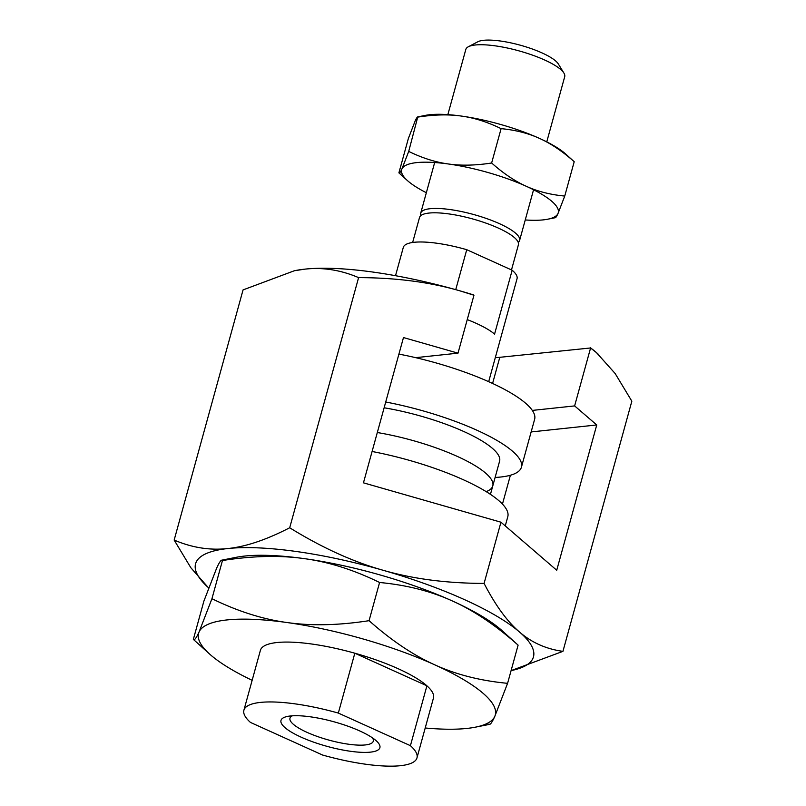 <?xml version="1.0" encoding="UTF-8"?>
<svg xmlns="http://www.w3.org/2000/svg" width="806" height="806" viewBox="0 0 806 806"><rect width="100%" height="100%" fill="white"/><g stroke="black" fill="none" stroke-linecap="round" stroke-linejoin="round"><path stroke-width="1.21" d="M410.415 745.681A89.758 22.326 15.4 0 1 416.974 757.892A89.758 22.326 15.4 0 1 400.421 765.7A89.758 22.326 15.4 0 1 322.551 755.031L250.465 722.428A89.758 22.326 15.4 0 1 243.906 710.217A89.758 22.326 15.4 0 1 260.459 702.409A89.758 22.326 15.4 0 1 338.329 713.078L354.821 653.213L426.908 685.805L410.415 745.681L338.329 713.078M292.387 715.809A43.212 10.75 -164.6 0 0 289.979 718.227A43.212 10.75 -164.6 0 0 317.312 736.462A43.212 10.75 -164.6 0 0 365.33 744.935A43.212 10.75 -164.6 0 0 373.299 741.177A43.212 10.75 -164.6 0 0 372.473 737.863M290.452 715.97A51.292 12.755 15.4 0 1 336.364 722.468A51.292 12.755 15.4 0 1 376.241 740.785A51.292 12.755 15.4 0 1 370.428 752.139A51.292 12.755 15.4 0 1 303.247 738.095A51.292 12.755 15.4 0 1 287.661 716.383A51.292 12.755 15.4 0 1 290.452 715.97M385.721 402.003A113.263 28.17 15.4 0 1 521.432 467.178A113.263 28.17 15.4 0 1 500.536 477.041A113.263 28.17 15.4 0 1 495.106 477.454M372.09 451.491A113.263 28.17 15.4 0 1 507.8 516.676L505.261 525.905M384.13 407.786A90.615 22.538 15.4 0 1 499.599 461.163L492.778 485.907A90.615 22.538 15.4 0 0 377.309 432.53A90.615 22.538 15.4 0 1 492.778 485.907A90.615 22.538 15.4 0 1 486.179 491.63M398.91 354.106A113.263 28.17 15.4 0 1 415.674 357.663A113.263 28.17 15.4 0 1 532.313 410.415A113.263 28.17 15.4 0 1 534.63 419.281L521.432 467.178M354.821 653.213A89.758 22.326 15.4 0 1 426.908 685.805M484.084 583.413C446.605 583.312 412.863 578.91 382.87 570.205C352.816 561.722 321.755 547.576 289.697 527.769L358.599 277.617C396.089 277.717 429.83 282.12 459.823 290.815L473.958 295.228L457.999 353.159L403.474 337.553L363.456 482.834L500.949 522.197L556.724 570.245L596.742 424.964L574.628 405.912L590.586 347.97L596.45 352.605L615.159 373.531L631.844 401.187L562.941 651.349C546.125 649.042 531.638 642.594 519.487 631.995C507.286 621.607 495.478 605.417 484.084 583.413L500.949 522.197M174.156 540.07L190.841 567.726L208.039 587.312A175.245 43.584 15.4 0 1 227.897 548.533C210.023 550.538 192.11 547.717 174.156 540.07L243.059 289.908L294.381 270.745L304.859 269.144C322.732 267.149 340.646 269.97 358.599 277.617M289.697 527.769C266.312 539.818 245.719 546.74 227.897 548.533A175.245 43.584 15.4 0 1 382.87 570.205A175.245 43.584 15.4 0 1 519.487 631.995A175.245 43.584 15.4 0 1 511.085 670.612L562.941 651.349M208.714 587.917A175.245 43.584 15.4 0 1 208.049 587.322L208.019 587.302M495.307 357.622A74.797 18.598 15.4 0 0 499.791 357.31L590.586 347.97M574.628 405.912L532.313 410.415M415.674 357.663L457.999 353.159M531.144 431.945L596.742 424.964M590.284 347.678A175.245 43.584 15.4 0 1 596.45 352.605A175.245 43.584 15.4 0 1 597.951 353.935A175.245 43.584 15.4 0 1 597.961 353.945L597.981 353.965M294.381 270.745L295.298 270.564A175.245 43.584 15.4 0 1 304.859 269.144A175.245 43.584 15.4 0 1 459.823 290.815A175.245 43.584 15.4 0 1 473.656 294.936L473.958 295.228M447.854 114.623L465.808 49.458A51.292 12.755 15.4 0 1 468.336 46.758A51.292 12.755 15.4 0 1 475.268 44.995A51.292 12.755 15.4 0 1 526.096 52.984A51.292 12.755 15.4 0 1 563.918 73.084A51.292 12.755 15.4 0 1 564.704 76.701L546.76 141.866M468.336 46.758L477.807 41.781A43.212 10.75 15.4 0 1 483.65 40.3A43.212 10.75 15.4 0 1 526.469 47.03A43.212 10.75 15.4 0 1 558.336 63.966L563.918 73.084M420.903 215.565A51.292 12.755 15.4 0 1 420.712 213.167A51.292 12.755 15.4 0 1 430.182 208.704A51.292 12.755 15.4 0 1 499.448 223.665A51.292 12.755 15.4 0 1 519.618 240.41A51.292 12.755 15.4 0 1 518.228 242.374M395.514 275.702L403.302 247.422A58.979 14.669 15.4 0 1 414.183 242.284A58.979 14.669 15.4 0 1 466.745 249.699L512.163 270.232L494.572 334.097A58.979 14.669 -164.6 0 0 467.238 319.599M511.488 269.929L518.409 244.772A51.292 12.755 -164.6 0 0 498.249 228.038A51.292 12.755 -164.6 0 0 428.973 213.066A51.292 12.755 -164.6 0 0 419.513 217.529L412.642 242.475M455.733 289.666L466.745 249.699M512.163 270.232A58.979 14.669 15.4 0 1 517.039 278.745L488.678 381.681M243.906 710.217L260.398 650.351A89.758 22.326 15.4 0 1 276.952 642.533A89.758 22.326 15.4 0 1 376.694 660.144A89.758 22.326 15.4 0 1 433.467 698.016L416.974 757.892M211.948 598.707L222.466 560.513L221.731 560.18L236.168 557.319A153.875 38.265 15.4 0 1 244.561 556.069A153.875 38.265 15.4 0 1 304.557 558.669C328.858 561.963 353.864 569.913 379.586 582.486C406.748 585.045 431.009 591.211 452.378 600.974C473.797 610.555 495.71 625.275 518.107 645.132L501.906 630.514A153.875 38.265 15.4 0 0 452.378 600.974A153.875 38.265 15.4 0 0 304.557 558.669C280.317 555.183 252.953 555.797 222.466 560.513C221.519 559.142 219.605 561.641 216.703 568.018L203.868 601.185L193.349 639.38C194.296 640.75 196.211 638.251 199.112 631.874A153.875 38.265 15.4 0 1 226.97 619.935A153.875 38.265 15.4 0 1 286.966 622.524C262.675 619.22 237.669 611.28 211.948 598.707L199.112 631.874A153.875 38.265 15.4 0 0 209.54 653.988L193.349 639.38M488.99 724C489.927 725.37 491.851 722.861 494.753 716.494A153.875 38.265 15.4 0 1 475.278 727.193A153.875 38.265 15.4 0 1 466.896 728.433A153.875 38.265 15.4 0 1 425.215 727.989M369.067 620.68C338.58 625.396 311.217 626.01 286.966 622.524A153.875 38.265 15.4 0 1 434.787 664.839A153.875 38.265 15.4 0 1 494.753 716.494L507.589 683.327C480.426 680.768 456.156 674.602 434.787 664.839C413.367 655.248 391.464 640.528 369.067 620.68L379.586 582.486M507.589 683.327L518.107 645.132M252.147 680.314A153.875 38.265 15.4 0 1 209.54 653.988M408.713 151.407L417.78 116.88L425.407 115.369A81.215 20.2 15.4 0 1 429.84 114.714A81.215 20.2 15.4 0 1 461.506 116.084C474.321 117.827 487.519 122.018 501.1 128.648C515.437 129.998 528.242 133.252 539.516 138.41C550.82 143.468 562.387 151.236 574.204 161.714L565.661 153.996A81.215 20.2 15.4 0 0 539.516 138.41A81.215 20.2 15.4 0 0 461.506 116.084C448.71 114.24 434.263 114.563 418.173 117.051C417.679 116.326 416.662 117.646 415.13 121.011L408.36 138.521L398.899 172.867C399.393 173.592 400.411 172.272 401.942 168.907A81.215 20.2 15.4 0 1 416.642 162.611A81.215 20.2 15.4 0 1 448.307 163.971C435.492 162.228 422.294 158.047 408.713 151.407L401.942 168.907A81.215 20.2 15.4 0 0 407.443 180.584L398.899 172.867M554.931 217.529C555.425 218.255 556.442 216.935 557.974 213.57A81.215 20.2 15.4 0 1 547.697 219.212A81.215 20.2 15.4 0 1 543.274 219.877A81.215 20.2 15.4 0 1 525.25 219.957M491.64 163.003C475.55 165.492 461.103 165.814 448.307 163.971A81.215 20.2 15.4 0 1 526.328 186.307A81.215 20.2 15.4 0 1 557.974 213.57L564.744 196.06C550.407 194.709 537.602 191.455 526.328 186.307C515.024 181.249 503.458 173.481 491.64 163.003L501.1 128.648M564.744 196.06L574.204 161.714M426.354 192.715A81.215 20.2 15.4 0 1 407.443 180.584M499.791 357.31L492.587 383.465M510.4 475.248L502.45 504.103M492.778 485.907L490.451 494.36M434.666 162.52L420.712 213.167M533.562 189.763L519.618 240.41M475.278 727.193L489.726 724.332M547.697 219.212L555.324 217.701"/></g></svg>
